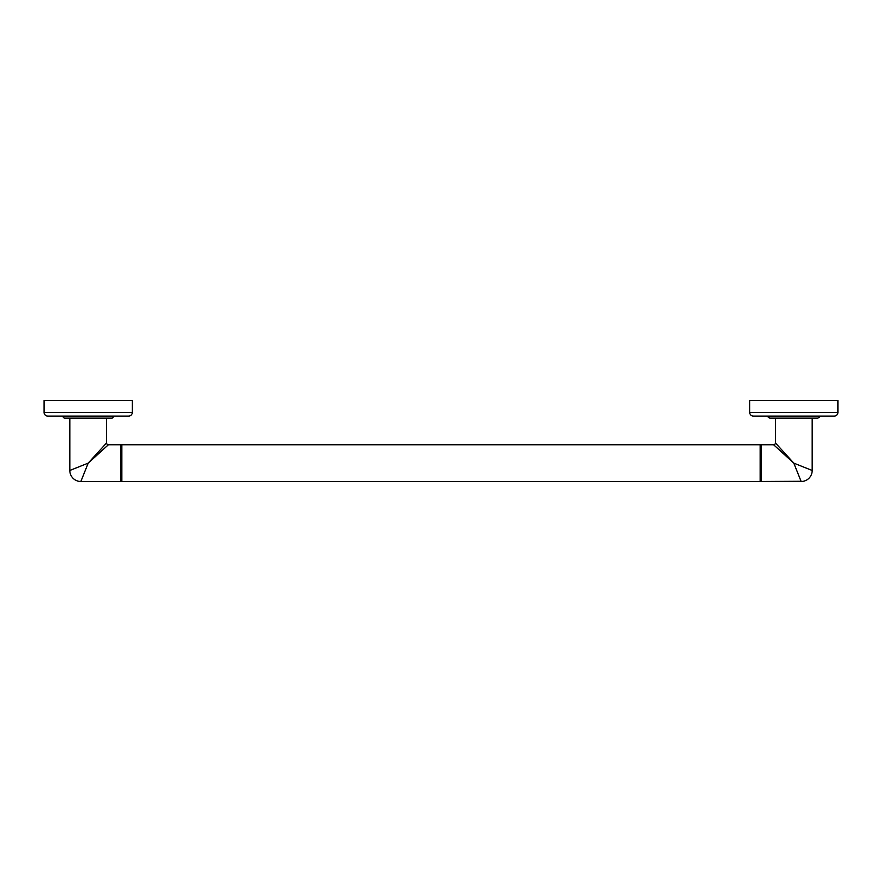 <?xml version="1.0" encoding="UTF-8"?>
<svg xmlns="http://www.w3.org/2000/svg" width="882" height="882" viewBox="0 0 882 882"><rect width="100%" height="100%" fill="white"/><g stroke="black" fill="none" stroke-linecap="round" stroke-linejoin="round"><path stroke-width="1.32" d="M121.859 444.748L760.141 444.748L760.141 481.495L121.859 481.495L121.859 444.748L121.275 445.333L120.691 444.748L108.398 444.748L88.2 463.127L80.846 481.495L120.691 481.495L121.275 480.911L121.859 481.495M779.655 450.261L793.8 463.127L773.602 444.748L761.309 444.748L761.309 481.495L760.725 480.911L760.725 445.333L761.309 444.748L760.725 445.333L760.141 444.748M760.725 480.911L760.141 481.495M121.275 445.333L121.275 480.911L120.691 481.495L120.691 444.748M112.157 418.145L64.243 418.145L62.479 416.381L113.921 416.381L112.157 418.145L106.579 418.145L106.579 442.929L88.2 463.127L69.821 470.47L69.821 418.145M47.771 416.084L128.629 416.084A3.671 3.671 0 0 0 132.3 412.412L132.3 400.505L44.1 400.505L44.1 412.412A3.671 3.671 0 0 0 47.771 416.084M92.588 458.298L96.568 453.921M103.271 446.557L104.583 445.123M78.52 466.997L77.561 467.383M72.809 469.279L71.718 469.72M69.832 470.47L69.821 470.47A11.025 11.025 -135 0 0 80.846 481.495M86.954 466.236L85.995 468.64M104.87 447.957L106.259 446.689M761.309 481.495L801.065 481.285M773.812 444.936L775.741 446.689M775.62 443.139L777.395 445.09M778.85 446.7L785.41 453.899M775.421 418.145L775.421 442.929L793.8 463.127L812.179 470.47L812.179 418.145L817.757 418.145L769.843 418.145C768.167 417.351 767.583 416.767 768.079 416.381L768.079 416.084M793.8 463.127L801.154 481.495A11.025 11.025 135 0 0 812.179 470.47L811.815 470.327M811.197 470.084L810.282 469.72M793.8 418.145L812.179 418.145M793.8 416.084L819.521 416.381L768.079 416.381M753.371 416.084L834.229 416.084A3.671 3.671 0 0 0 837.9 412.412L837.9 400.505L749.7 400.505L749.7 412.412A3.671 3.671 0 0 0 753.371 416.084M106.579 442.929A1.819 1.819 45 0 0 108.398 444.748M44.1 412.412L132.3 412.412M775.421 442.929A1.819 1.819 -45 0 1 773.602 444.748M749.7 412.412L837.9 412.412M819.521 416.381C820.017 416.767 819.433 417.351 817.757 418.145"/></g></svg>
